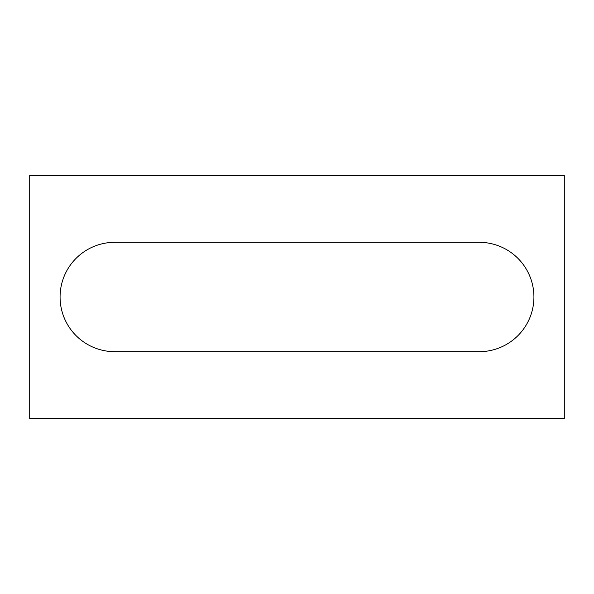 <?xml version="1.0" encoding="UTF-8"?>
<svg xmlns="http://www.w3.org/2000/svg" width="594" height="594" viewBox="0 0 594 594"><rect width="100%" height="100%" fill="white"/><g stroke="black" fill="none" stroke-linecap="round" stroke-linejoin="round"><path stroke-width="0.89" d="M564.3 418.503L29.7 418.503L29.7 175.497L564.3 175.497L564.3 418.503M114.753 242.322A54.678 54.678 0 0 0 60.076 297A54.678 54.678 0 0 0 114.753 351.678L479.247 351.678A54.678 54.678 0 0 0 533.924 297A54.678 54.678 0 0 0 479.247 242.322L114.753 242.322"/></g></svg>
